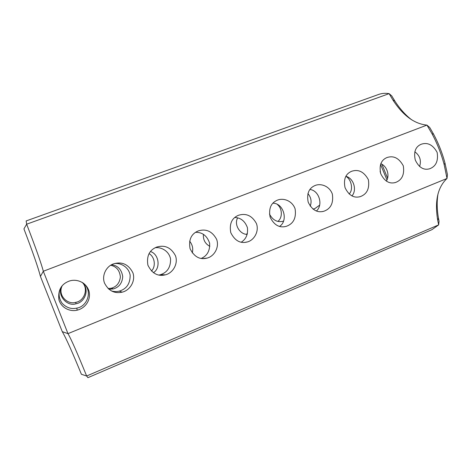 <?xml version="1.0" encoding="UTF-8"?>
<svg xmlns="http://www.w3.org/2000/svg" width="471" height="471" viewBox="0 0 471 471"><rect width="100%" height="100%" fill="white"/><g stroke="black" fill="none" stroke-linecap="round" stroke-linejoin="round"><path stroke-width="0.71" d="M40.429 276.43L62.266 331.649C65.84 337.642 72.222 351.849 81.401 374.274L86.64 376.011C77.338 353.085 71.115 338.967 67.977 333.639L43.32 271.249L40.429 276.43C38.322 268.046 32.823 252.203 23.933 228.9L26.653 224.196C35.784 247.934 41.336 263.619 43.32 271.249L426.938 125.103C414.403 123.926 403.058 115.572 392.902 100.035L389.128 93.641C385.313 93.034 381.822 93.305 378.643 94.453L26.152 220.934L26.653 224.196L389.128 93.641L391.748 95.89L394.845 101.018C399.92 108.883 405.572 115.183 411.807 119.917M307.904 193.599C311.113 197.343 311.879 201.535 310.212 206.163M277.496 204.626C282.37 208.565 282.665 217.684 277.949 221.358M247.428 233.439L246.392 234.258M110.667 265.261C116.508 266.515 119.74 270.442 120.382 277.042C119.61 283.012 116.59 286.733 111.333 288.217L108.118 288.588M149.054 253.592C155.147 257.107 155.872 266.91 151.421 271.06M82.148 282.347C88.937 288.623 84.191 301.163 75.754 302.335C67.559 305.067 57.427 295.258 62.166 285.832M433.538 134.094L432.007 133.729L426.938 125.103L429.729 127.494L433.538 134.094C438.501 143.361 442.328 153.075 445.024 163.237L447.45 174.623L447.014 178.468L67.977 333.639L62.266 331.649M432.007 133.729C437.247 143.531 441.298 153.805 444.153 164.55L447.014 178.468C437.636 187.258 434.539 201.176 437.706 220.228L438.648 224.885L431.931 229.677L87.918 377.671L86.64 376.011L438.648 224.885L439.054 221.293L438.448 218.132C436.911 209.259 436.776 201.123 438.042 193.711M387.551 178.091L381.957 164.35M421.156 144.261L421.274 144.22C427.662 142.112 432.955 144.838 437.141 152.404C438.466 160.905 435.987 166.357 429.693 168.765C423.723 170.478 418.913 167.564 415.275 160.028C413.544 151.933 415.51 146.681 421.156 144.261M351.572 171.314L351.713 171.261C358.513 169.03 364.065 171.838 368.381 179.692C369.717 188.477 367.033 194.117 360.327 196.613C353.933 198.403 348.84 195.43 345.043 187.682C343.371 179.339 345.543 173.881 351.572 171.314M315.081 185.503L315.24 185.439C320.828 183.201 329.4 185.933 332.332 194.011C333.668 202.948 330.866 208.688 323.93 211.226C317.313 213.051 312.067 210.037 308.199 202.183C306.562 193.705 308.858 188.147 315.081 185.503M277.384 200.157L277.566 200.087C283.354 197.779 292.144 200.575 295.099 208.812C296.424 217.914 293.498 223.749 286.315 226.321C279.462 228.176 274.063 225.114 270.124 217.149C268.535 208.541 270.955 202.877 277.384 200.157M386.915 157.573L387.038 157.526C393.632 155.359 399.049 158.126 403.3 165.833C404.636 174.47 402.057 180.016 395.563 182.471C389.382 184.22 384.436 181.276 380.715 173.64C379.014 165.421 381.08 160.063 386.915 157.573M238.42 215.306L238.626 215.229C246.18 212.963 252.109 215.712 256.407 223.49C259.368 231.302 254.175 240.181 247.416 241.935C240.387 243.831 234.841 240.74 230.778 232.674C229.194 223.943 231.738 218.15 238.42 215.306M198.12 230.973L198.362 230.878C206.186 228.547 212.274 231.361 216.625 239.321C219.598 247.322 214.181 256.33 207.146 258.09C199.863 259.986 194.164 256.842 190.054 248.653C188.535 239.792 191.226 233.899 198.12 230.973M156.419 247.187L156.708 247.075C164.826 244.673 171.085 247.558 175.477 255.735C178.444 263.931 172.769 273.074 165.427 274.823C157.873 276.695 152.027 273.474 147.888 265.161C146.469 256.183 149.313 250.189 156.419 247.187M113.24 263.972L113.588 263.842C122.036 261.37 128.471 264.343 132.893 272.774C135.831 281.199 129.825 290.46 122.154 292.167C114.382 293.827 108.489 290.772 104.468 282.989C101.606 275.247 106.387 266.374 113.24 263.972M68.507 281.364L68.943 281.199C76.002 278.449 86.222 281.864 89.025 291.249C91.215 300.575 84.774 308.44 77.191 310.159C70.444 311.92 61.43 308.269 58.916 299.756C57.839 290.589 61.036 284.455 68.507 281.364M386.944 179.881L380.539 164.456M414.804 151.774C419.908 155.601 421.504 160.523 419.59 166.546M380.798 163.737C387.144 166.128 389.994 175.654 386.338 181.141M345.849 176.313C353.703 178.109 357.212 190.184 351.943 195.936M309.9 189.466C319.279 190.455 323.383 205.291 316.353 211.014M272.886 203.184C283.86 203.178 288.458 221.046 279.48 226.427M380.109 171.273L380.68 173.54M345.897 176.325C351.713 179.581 353.397 190.143 349.111 193.987M319.579 205.191L314.763 208.665L312.944 209.065M283.395 221.158C277.531 222.701 272.88 220.328 269.447 214.04M247.193 234.358C240.122 234.587 233.698 224.649 237.667 217.879M234.758 217.472C240.769 217.732 244.985 221.111 247.405 227.617C248.164 234.299 246.086 239.168 241.176 242.229M195.5 232.333C202.365 232.138 207.081 235.777 209.642 243.248C210.025 250.772 207.205 255.841 201.176 258.455M155.147 247.752C161.306 246.775 169.272 251.226 170.573 259.138C170.679 267.34 167.252 272.538 160.299 274.74L158.792 275.064M114.241 263.625C120.623 262.53 128.836 267.092 130.149 275.229C130.22 283.642 126.605 288.941 119.316 291.131C116.667 291.814 113.988 291.732 111.28 290.878M83.355 283.124C93.329 291.255 86.935 306.786 76.814 308.099C71.321 309.359 66.417 307.746 62.09 303.247C58.41 297.666 58.133 292.244 61.265 286.969M209.842 246.321C205.173 243.813 203.03 239.81 203.407 234.311M189.619 241.152C192.509 244.779 193.381 248.694 192.233 252.909M150.449 251.526C159.328 254.187 160.64 268.723 153.328 272.691M111.556 264.749C117.856 265.55 121.577 269.483 122.725 276.554C122.236 283.118 119.092 287.245 113.305 288.935L108.872 289.259M82.449 282.529C90.144 289.965 84.509 302.57 76.014 303.754C67.306 307.033 56.432 295.14 61.931 286.109M392.902 100.035L394.845 101.018M314.763 208.665L313.78 208.924M283.395 221.146L282.247 221.429M113.305 288.935L111.333 288.217M76.014 303.754L75.754 302.335M437.706 220.228L438.448 218.132M445.024 163.237L444.153 164.55M429.693 168.765L428.999 168.965M360.327 196.613L359.202 196.913M323.93 211.226L322.447 211.591M286.315 226.321L284.278 226.769M395.563 182.471L394.686 182.713M247.416 241.935L244.461 242.459M207.146 258.09L202.53 258.608M165.427 274.823L160.299 274.74M122.154 292.167L119.316 291.131M77.191 310.159L76.814 308.099"/></g></svg>
